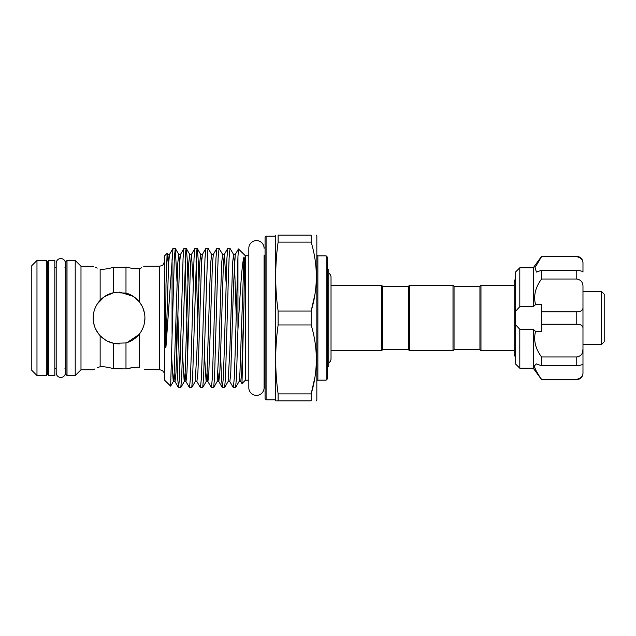 <?xml version="1.0" encoding="UTF-8"?>
<svg xmlns="http://www.w3.org/2000/svg" width="636" height="636" viewBox="0 0 636 636"><rect width="100%" height="100%" fill="white"/><g stroke="black" fill="none" stroke-linecap="round" stroke-linejoin="round"><path stroke-width="0.95" d="M60.794 258.558A4.611 4.611 0 0 0 56.191 263.169L56.191 372.831A4.611 4.611 0 0 0 60.794 377.442A4.611 4.611 0 0 0 65.405 372.831L65.405 263.169A4.611 4.611 0 0 0 60.794 258.558M48.368 375.55L48.368 260.45L54.839 260.45L54.839 375.55L48.368 375.55M515.661 360.572L515.661 324.797L519.803 329.337L519.803 368.228L515.661 364.078L515.661 360.572M541.546 379.613L576.757 379.613L541.546 379.613L533.27 368.228L533.27 329.337L535.576 331.404L541.546 331.404L541.546 311.807L576.757 311.807C581.058 311.656 583.133 310.185 582.973 307.403L582.973 322.309M541.546 379.302C537.293 373.475 534.908 368.991 534.399 365.835L536.434 363.903L541.546 365.732L541.546 356.971C535.305 348.504 533.318 339.982 535.576 331.404M534.502 366.765L534.963 368.276M536.569 371.575L538.819 375.248M533.27 306.663L533.27 267.772L519.803 267.772L519.803 306.663L533.27 306.663L535.576 304.596C533.31 296.05 535.297 287.528 541.546 279.029L541.546 270.268L536.434 272.097L535.019 267.573L541.546 256.698L576.757 256.387C580.533 256.753 582.6 258.82 582.973 262.596L582.973 263.622C583.133 259.941 581.058 257.636 576.757 256.698L541.546 256.698L576.757 256.387M541.546 365.732L576.757 365.732L576.757 356.971C581.058 356.2 583.133 353.529 582.973 348.957L582.671 351.803M576.757 379.302C581.058 378.364 583.133 376.051 582.973 372.378L582.973 363.943C583.133 364.579 581.058 365.167 576.757 365.732M582.973 344.068L582.973 322.659M582.973 363.999L582.973 301.822M601.608 291.59L604.2 294.182L604.2 341.818L601.608 344.41L601.608 291.59L582.973 291.59M141.82 330.315L142.814 328.255M144.579 322.293L144.936 318C144.849 323.978 143.036 329.273 139.499 333.876L139.499 367.282C135.889 367.044 131.39 367.592 125.984 368.912L133.528 367.497M93.897 324.161L94.573 326.443M95.853 329.512L97.252 331.976M93.579 313.357L93.158 318C93.293 324.909 95.623 330.807 100.146 335.697C103.962 339.664 108.47 342.208 113.661 343.321L125.984 342.939C131.398 341.413 135.905 338.392 139.499 333.876M93.651 323.048L94.875 327.27M95.575 328.915L98.564 333.836M100.401 335.959L105.663 340.165M107.373 341.111L113.558 343.297M116.603 343.774L119.314 343.885M126.962 342.653L138.886 334.631M141.796 330.362L143.179 327.365M144.452 322.961L144.936 318C144.841 311.99 143.028 306.695 139.499 302.124C135.889 297.6 131.39 294.579 125.984 293.061L113.661 292.679C108.47 293.784 103.962 296.328 100.146 300.303C95.615 305.224 93.285 311.123 93.158 318M125.984 293.061L125.984 267.088L119.043 267.557L125.984 267.088C131.398 268.408 135.905 268.956 139.499 268.718L133.393 268.487M141.796 305.646L139.499 302.124L139.499 268.718C146.685 265.466 146.685 265.466 139.499 268.718L141.756 267.74M143.569 266.889L144.571 266.405M144.865 266.261L159.429 266.222L161.711 265.697C162.482 266.031 163.444 264.481 164.613 261.046M139.499 367.282C146.685 370.534 146.685 370.534 139.499 367.282M159.429 266.222L159.429 369.778L144.571 369.596M125.984 342.939L125.984 368.912L113.661 368.729C108.47 367.258 103.962 366.567 100.146 366.662C90.924 370.701 90.924 370.701 100.146 366.662C103.962 366.567 108.47 367.258 113.661 368.729L113.661 343.321M248.819 255.791L245.385 255.791L245.385 380.209L241.974 383.619L240.726 381.521L241.712 373.062L244.009 301.607L241.974 383.619M328.74 273.17A4.611 4.611 0 0 1 331.022 277.145L331.022 358.855A4.611 4.611 0 0 1 328.74 362.83M327.19 367.449L328.74 365.891L328.74 270.109L327.19 268.551M408.479 349.713L409.512 350.746L409.512 285.254L408.479 286.287L408.479 349.713L382.594 349.713L381.56 350.746L381.56 285.254L331.022 285.254M382.594 349.713L382.594 286.287L381.56 285.254M144.571 313.675L143.513 309.549M275.412 236.195L275.412 399.805L266.094 399.805L266.094 236.195L275.412 236.195L275.793 235.153M278.123 311.036L278.123 324.964L311.155 324.964L311.155 311.036C318.056 288.132 318.056 265.156 311.155 242.117L311.155 235.153C318.056 235.153 318.056 235.153 311.155 235.153L278.123 235.153L278.123 242.117C274.903 265.093 274.903 288.068 278.123 311.036L311.155 311.036L314.955 294.285M278.123 235.153C274.903 235.153 274.903 235.153 278.123 235.153M316.386 235.153L316.839 235.932L316.839 400.068L316.386 400.847M316.37 274.665L316.386 276.58M99.812 300.677L97.411 303.777L104.384 296.662L113.749 292.655M93.627 266.452L80.987 266.222L80.987 369.778L75.215 375.55L67.011 375.55L65.977 374.517L65.977 261.483L67.011 260.45L67.011 375.55M100.146 269.338C103.962 269.433 108.47 268.742 113.661 267.271C108.47 268.742 103.962 269.433 100.146 269.338C90.924 265.307 90.924 265.307 100.146 269.338L100.146 300.303M95.034 267.136L97.221 268.13M80.987 266.222L75.215 260.45L75.215 375.55M36.975 375.526L31.8 370.351L31.8 265.649L36.975 260.474L36.975 375.526L46.301 375.526L46.301 260.474L36.975 260.474M46.301 260.474L47.334 261.507L47.334 318L47.334 289.006M48.368 368.3L47.334 369.341L47.334 318L47.334 374.493L46.301 375.526M175.234 248.358L172.992 248.414L166.004 346.366C165.646 350.078 165.527 343.734 165.535 342.224L166.004 283.982L167.125 253.303L164.613 255.815L164.613 380.185L170.639 386.155L174.32 257.691L175.298 248.414L177.031 282.034M167.125 253.303L167.84 254.48L166.894 262.255L166.004 283.982M172.062 259.297L172.062 334.21M230.025 248.358L227.791 248.414L226.909 258.447L224.206 352.821L223.292 378.309L222.377 387.642L224.611 387.586L225.502 377.553L228.205 283.179L229.119 257.691L230.025 248.358L233.595 254.48L232.609 262.938L229.874 349.792L228.117 381.521L229.842 381.584L230.757 373.062L233.492 286.208L235.248 254.48L238.46 248.922L237.951 256.785L237.951 329.281L238.651 318C240.464 289.261 241.982 262.692 244.009 256.92C245.218 260.84 244.105 279.737 244.009 301.607M219.07 248.358L216.836 248.414L215.946 258.447L213.243 352.821L212.329 378.309L211.422 387.642L213.656 387.586L214.539 377.553L217.242 283.179L218.156 257.691L219.07 248.358L222.64 254.48L221.654 262.938L218.911 349.792L217.154 381.521L218.808 381.521L217.981 373.348M208.107 248.358L205.873 248.414L204.983 258.447L202.288 352.821L201.374 378.309L200.459 387.642L202.693 387.586L203.584 377.553L207.678 250.648L208.171 248.414L211.677 254.48L210.691 262.938L209.777 286.208L207.082 372.299L206.128 381.584L204.426 353.966M197.152 248.358L194.918 248.414L194.028 258.447L191.325 352.821L190.41 378.309L189.496 387.642L191.738 387.586L192.621 377.553L196.715 250.648L197.216 248.414L198.082 258.081L198.949 282.034M197.716 318L196.063 261.237M186.189 248.358L183.955 248.414L183.065 258.447L180.37 352.821L179.455 378.309L178.541 387.642L180.775 387.586L181.665 377.553L185.76 250.648L186.253 248.414L187.127 258.081L187.986 282.034M186.761 318L185.108 261.237M177.881 314.566L179.622 374.763M237.951 256.785L235.161 352.821L234.255 378.309L233.34 387.642L235.574 387.586L236.465 377.553L237.951 329.281M233.34 387.642L229.771 381.521M222.377 387.642L221.447 377.919L220.581 353.966M211.422 387.642L207.853 381.521L207.026 373.348M200.459 387.642L196.89 381.521L197.876 373.062L198.79 349.792L201.485 263.702L202.367 254.48L205.873 248.414M189.496 387.642L185.935 381.521L185.108 373.348M187.7 353.966L186.849 321.434M178.541 387.642L177.587 377.553L175.894 321.434M245.385 255.791L238.46 248.922M327.19 256.904L327.19 379.096L326.157 380.129L326.157 255.871L327.19 256.904M266.094 399.805L265.061 398.772L265.061 237.228L266.094 236.195M264.091 248.231L264.091 248.231A7.64 7.64 0 0 0 256.459 240.591A7.64 7.64 0 0 0 248.819 248.231L248.819 387.769A7.64 7.64 0 0 0 256.459 395.409A7.64 7.64 0 0 0 264.091 387.769L264.091 255.783M479.934 349.713L480.967 350.746L480.967 285.254L479.934 286.287L479.934 349.713L454.048 349.713L453.007 350.746L453.007 285.254L409.512 285.254M454.048 349.713L454.048 286.287L453.007 285.254M144.483 313.206L142.941 308.047M141.049 304.366L140.015 302.823M138.918 301.408L133.449 296.487M133.218 296.336L119.592 292.115M95.09 308.19L93.969 311.568M116.332 368.514L119.043 368.443M278.123 400.847L311.155 400.847L311.155 393.883L278.123 393.883L278.123 400.847C274.903 400.847 274.903 400.847 278.123 400.847L277.272 400.847M278.123 242.117L311.155 242.117M99.518 366.908L97.491 367.751M94.899 368.928L93.158 369.778L80.987 369.778M100.146 335.697L100.146 366.662M278.123 324.964C274.903 347.932 274.903 370.907 278.123 393.883M314.955 377.124L311.155 393.883C318.056 370.979 318.056 348.003 311.155 324.964M275.921 400.847L276.326 400.847M311.155 400.847C318.056 400.847 318.056 400.847 311.155 400.847C318.056 400.847 318.056 400.847 311.155 400.847M316.37 357.504L316.386 359.42M119.043 267.557L113.661 267.271L113.661 292.679M578.188 256.872L580.668 258.16M541.546 270.268L576.757 270.268C581.058 270.833 583.133 271.429 582.973 272.057L582.973 263.622M582.973 365.835L582.973 373.404C582.6 377.18 580.533 379.247 576.757 379.613M541.546 279.029L576.757 279.029L576.757 270.268M582.973 307.403L582.973 287.043C583.133 282.471 581.058 279.8 576.757 279.029M541.546 324.193L576.757 324.193L576.757 311.807M582.973 328.597C583.133 325.807 581.058 324.344 576.757 324.193M582.973 348.957L582.973 363.943M541.546 356.971L576.757 356.971M519.803 329.337L533.27 329.337M535.576 304.596L541.546 304.596L541.546 311.807M519.803 306.663L515.661 311.203L515.661 271.922L519.803 267.772M515.661 311.203L515.661 324.797M326.157 255.871L317.873 255.871L317.873 380.129L316.839 381.171M226.058 282.034L224.357 254.416L223.403 263.702L220.708 349.792L219.794 373.062L218.808 381.521L222.314 387.586M216.836 248.414L213.33 254.48L212.448 263.702L208.831 373.062L207.924 381.584L206.199 381.521L202.693 387.586M193.185 282.034L191.484 254.416L190.522 263.702L187.827 349.792L186.912 373.062L185.998 381.584L184.209 381.584L182.508 353.966M183.955 248.414L180.449 254.48L179.567 263.702L175.957 373.062L175.043 381.584L174.145 373.348M172.992 248.414L169.494 254.48L168.604 263.702L166.004 346.366M244.009 256.92L239.963 372.299L239.08 381.521L240.726 381.521M236.171 314.566L234.485 263.702L233.595 254.48L235.248 254.48M201.54 262.652L200.65 254.416L199.736 262.938L198.822 286.208L196.993 349.792L195.236 381.521L196.89 381.521M186.253 248.414L189.759 254.48L188.773 262.938L187.859 286.208L185.163 372.299L184.281 381.521L180.775 387.586M179.622 262.652L178.732 254.416L177.818 262.938L174.208 372.299L173.246 381.584L171.664 357.647M168.667 262.652L167.84 254.48L169.494 254.48M65.405 372.831L65.405 368.411M65.405 267.589L65.405 263.169M515.661 357.853L514.158 354.451L514.158 281.549L515.661 278.147M480.967 285.254L514.158 285.254L514.158 281.549M533.27 368.228L519.803 368.228M601.608 344.41L582.973 344.41M381.56 350.746L331.022 350.746M56.191 267.7L54.839 267.7M64.936 368.3L65.977 369.341M75.215 260.45L67.011 260.45M264.02 380.209L265.061 381.25M159.429 369.778C162.578 370.088 164.303 371.814 164.613 374.954M453.007 350.746L409.512 350.746M514.158 350.746L480.967 350.746M479.934 286.287L454.048 286.287M264.091 387.769L264.091 380.217M264.02 255.791L265.061 254.75M317.873 255.871L316.839 254.829M326.157 380.129L317.873 380.129M227.791 248.414L224.293 254.48L222.64 254.48M194.918 248.414L191.412 254.48L189.759 254.48M178.478 387.586L174.972 381.521L173.318 381.521L170.639 386.155M211.677 254.48L213.33 254.48M197.216 248.414L200.722 254.48L202.367 254.48M175.298 248.414L178.796 254.48L180.449 254.48M191.738 387.586L195.236 381.521M213.656 387.586L217.154 381.521M224.611 387.586L228.117 381.521M235.574 387.586L239.08 381.521M64.936 267.7L65.977 266.659M56.191 368.3L54.839 368.3M48.368 267.7L47.334 266.659M275.412 399.805L275.69 400.847M408.479 286.287L382.594 286.287M248.819 380.209L245.385 380.209M533.27 267.772L541.546 256.387"/></g></svg>
